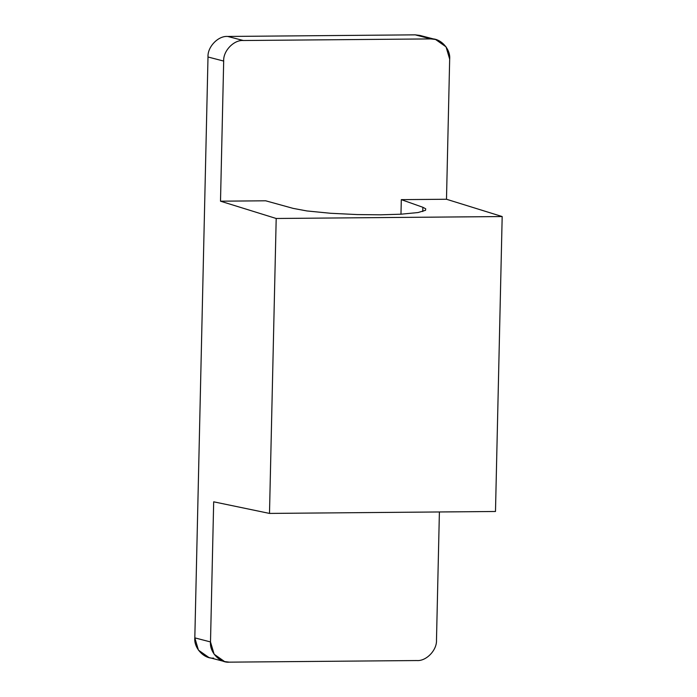 <?xml version="1.0" encoding="UTF-8"?>
<svg xmlns="http://www.w3.org/2000/svg" width="697" height="697" viewBox="0 0 697 697"><rect width="100%" height="100%" fill="white"/><g stroke="black" fill="none" stroke-linecap="round" stroke-linejoin="round"><path stroke-width="1.05" d="M435.573 39.485L419.89 35.425L415.22 34.85L430.903 38.91L435.573 39.485L446.054 46.865L449.67 59.132C450.759 49.043 440.434 37.926 430.903 38.91L243.375 40.513L430.903 38.91L415.22 34.85L227.701 36.453L243.375 40.513C233.887 39.685 223.049 50.986 223.685 61.066L220.505 201.189L276.195 218.483L502.18 216.549L446.489 199.255L401.306 199.638L422.861 207.279L422.765 211.522L422.861 207.279L401.306 199.638L400.975 214.197L401.306 199.638L446.489 199.255L449.67 59.132L446.489 199.255L502.18 216.549L276.195 218.483L269.495 513.419L495.489 511.485L502.18 216.549L495.489 511.485L269.495 513.419L276.195 218.483L220.505 201.189L223.685 61.066L208.002 56.997L194.82 637.868L210.503 641.937L213.683 501.814L269.495 513.419L213.683 501.814L210.503 641.937C209.414 652.026 219.738 663.143 229.269 662.15L416.797 660.547L229.269 662.15L224.6 661.575L214.118 654.195L210.503 641.937L194.82 637.868L198.436 650.135L208.917 657.515L224.6 661.575M436.488 640.003C437.124 650.074 426.285 661.375 416.797 660.547C426.285 661.375 437.124 650.074 436.488 640.003L439.398 511.964L436.488 640.003M220.505 201.189L265.688 200.797L293.167 208.386L265.688 200.797L220.505 201.189M422.861 207.279L425.719 208.812L425.553 210.285L418.061 212.541L400.941 214.206L380.484 214.815L357.291 214.571L330.666 213.282L306.907 210.947L293.167 208.386L306.907 210.947L330.666 213.282L357.291 214.571L380.484 214.815L400.941 214.206L418.061 212.541L425.553 210.285L425.719 208.812L422.861 207.279M213.587 658.09C204.055 659.074 193.731 647.957 194.82 637.868L208.002 56.997L223.685 61.066C223.049 50.986 233.887 39.685 243.375 40.513L227.701 36.453C218.205 35.625 207.375 46.926 208.002 56.997C207.375 46.926 218.205 35.625 227.701 36.453L415.22 34.85L424.255 37.194"/></g></svg>
